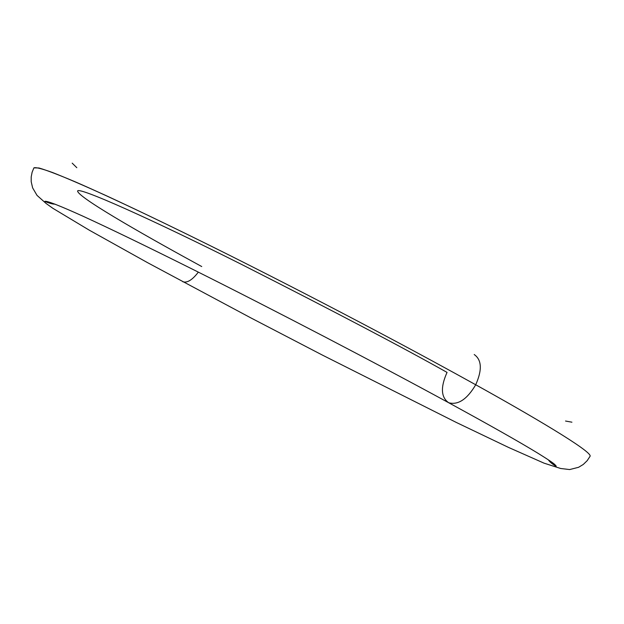 <?xml version="1.0" encoding="UTF-8"?>
<svg xmlns="http://www.w3.org/2000/svg" width="624" height="624" viewBox="0 0 624 624"><rect width="100%" height="100%" fill="white"/><g stroke="black" fill="none" stroke-linecap="round" stroke-linejoin="round"><path stroke-width="0.94" d="M54.912 204.071C52.471 204.61 42.908 200.866 45.349 201.302C48.337 201.256 60.785 206.185 82.703 216.083C109.559 228.384 146.328 246.176 193.011 269.467C274.474 310.19 376.358 363.316 448.726 402.761C458.141 405.265 467.134 399.266 475.714 384.766C426.621 357.466 338.27 309.886 230.607 255.824C184.439 232.744 142.958 212.683 106.158 195.64C84.029 185.601 66.206 177.91 52.681 172.567C41.925 168.683 35.669 167.115 33.907 167.864L38.969 167.989C46.449 170.157 58.555 174.775 75.286 181.849C112.468 197.995 170.383 225.693 230.607 255.824C338.27 309.886 426.621 357.466 475.714 384.766C482.297 369.962 481.79 359.876 474.209 354.526C481.79 359.876 482.297 369.962 475.714 384.766C529.87 414.796 591.934 451.222 590.132 456.191C591.934 451.222 529.87 414.796 475.714 384.766C467.134 399.266 458.141 405.265 448.726 402.753C440.95 397.371 440.396 387.254 447.049 372.403C402.917 347.545 334.636 311.657 242.198 264.732C151.757 219.281 76.666 185.741 77.602 191.155C78.928 198.455 156.312 241.792 201.739 266.549M198.331 272.126C192.395 279.934 187.208 283.14 182.785 281.744C187.208 283.14 192.395 279.934 198.331 272.126M76.814 167.7L72.189 163.145M565.539 421.036L571.927 422.191M590.132 456.191L587.168 460.691L583.268 464.459L578.604 467.29L569.65 469.56L560.672 468.491L544.042 463.156L508.677 447.494L456.331 422.456L322.405 355.095L250.903 317.92L147.748 262.766L89.271 230.17L52.939 208.346L46.121 203.486L37.034 195.398L32.627 187.879L31.2 181.685L31.2 176.912L32.12 172.24L33.907 167.864M448.726 402.761C489.575 425.053 519.207 441.815 537.623 453.055C554.783 463.726 554.51 464.108 556.218 466.105C556.655 466.869 550.072 462.852 548.441 459.896"/></g></svg>
